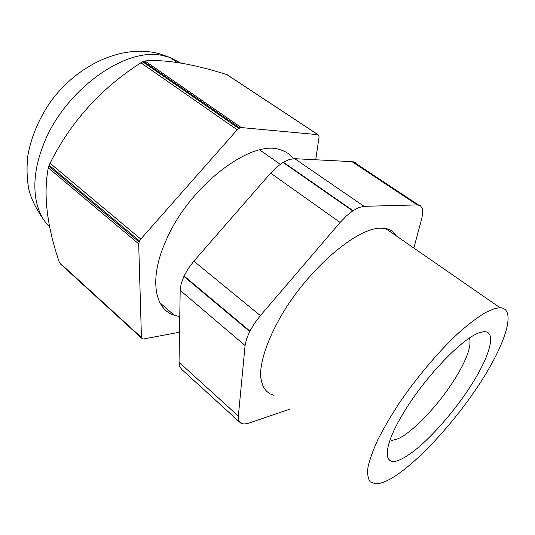 <?xml version="1.0" encoding="UTF-8"?>
<svg xmlns="http://www.w3.org/2000/svg" width="535" height="535" viewBox="0 0 535 535"><rect width="100%" height="100%" fill="white"/><g stroke="black" fill="none" stroke-linecap="round" stroke-linejoin="round"><path stroke-width="0.8" d="M495.142 308.394L485.319 312.627C477.568 317.315 468.867 323.889 459.217 332.349C439.382 350.639 417.213 376.727 399.404 402.882C390.938 415.842 383.789 428.06 377.944 439.536C373.002 450.303 369.672 459.558 367.966 467.289C367.197 474.003 367.96 478.865 370.26 481.881L375.557 483.827C379.248 483.887 383.856 482.443 389.38 479.494C414.431 465.911 452.724 424.763 478.992 384.698C505.328 344.721 517.245 308.3 499.998 307.699L495.142 308.394M396.281 235.895C393.967 231.869 390.383 229.388 385.528 228.445L379.669 228.164C356.257 228.993 311.678 266.363 284.272 310.634C269.138 335.378 260.705 358.784 260.538 374.721C261.281 386.009 265.601 392.837 273.499 395.204M353.046 210.683L352.719 210.904L283.048 162.426L283.376 162.225L353.046 210.683L358.958 207.486L364.041 206.323L294.752 158.694L351.956 161.637L417.267 204.905L420.403 205.741L422.255 208.356L422.784 212.709L421.868 218.133L413.856 248.059M340.126 222.453L260.371 315.623L193.864 261.167L270.623 173.126L340.126 222.453L346.392 215.939L352.719 210.904M249.912 331.058L249.698 331.466L183.893 276.401L184.08 276L249.912 331.058L254.56 323.227L260.371 315.623M245.083 345.516L238.356 416.063L179.038 362.295L180.188 290.351L245.083 345.516L246.541 338.943L249.698 331.466M289.642 409.221L248.548 423.225L244.074 424.048L240.757 423.111L238.697 420.336L238.356 416.063M417.267 204.905L364.041 206.323M283.048 162.426L276.735 167.02L270.623 173.126M294.752 158.694L289.415 159.463L283.376 162.225M355.434 162.747L351.956 161.637M179.038 362.295L179.767 366.749L182.04 369.712L239.687 422.168M183.893 276.401L181.171 283.757L180.188 290.351M193.864 261.167L188.347 268.416L184.08 276M141.588 338.133L60.636 264.129L61.364 264.33M49.166 165.228L50.063 163.255L140.785 239.078L139.548 240.977L49.166 165.228L48.297 167.829C43.195 194.446 46.886 226.011 59.385 262.524L141.447 337.505L142.337 338.815L143.487 338.989L179.519 332.222M50.063 163.255C70.847 121.726 101.122 88.242 140.892 62.809L144.905 60.957L241.211 127.557L238.811 128.427L237.192 129.764L140.892 62.809M227.723 75.107L226.76 74.552C192.466 63.779 165.181 59.245 144.905 60.957M141.447 337.505L138.685 243.846L48.297 167.829M139.548 240.977L138.685 243.846M140.785 239.078L237.192 129.764M241.211 127.557L317.897 134.66L226.76 74.552M315.717 159.771L319.067 137.04L318.693 135.215L317.897 134.66M293.581 158.694C290.231 154.341 285.757 151.365 280.153 149.746C251.691 138.826 189.557 185.665 166.358 239.774C148.857 277.959 154.107 308.969 174.216 315.262L179.767 316.62M391.045 440.68L398.027 438.78C413.475 431.778 439.576 403.865 455.425 378.031C466.714 359.547 471.449 346.426 469.636 338.655M480.236 332.509C463.818 336.615 425.031 376.667 403.55 412.859C381.214 449.433 382.839 469.228 402.3 458.595C421.058 449.253 452.376 415.307 471.87 384.07C491.899 352.712 497.717 326.791 480.236 332.509M180.776 63.056L169.702 57.379L162.459 55.52C124.729 46.438 62.214 91.88 42.599 146.978C29.619 180.683 33.618 211.84 49.742 226.974M48.792 166.204L139.1 242.001M142.698 61.779L238.811 128.427M239.667 127.959L143.554 61.385M385.528 228.445L499.998 307.699M280.226 164.272L259.729 149.954M353.347 161.831L418.544 204.999M44.552 220.895C36.387 209.58 31.11 198.966 28.736 189.062C26.83 178.249 26.543 167.04 27.88 155.438C31.097 137.682 38.105 120.596 48.899 104.185C74.599 66.661 120.716 43.322 159.41 53.734L169.702 57.379L177.245 62.481M60.903 264.283L141.521 337.973M227.027 74.653L318.078 134.693M159.972 302.817L174.216 315.262"/></g></svg>

